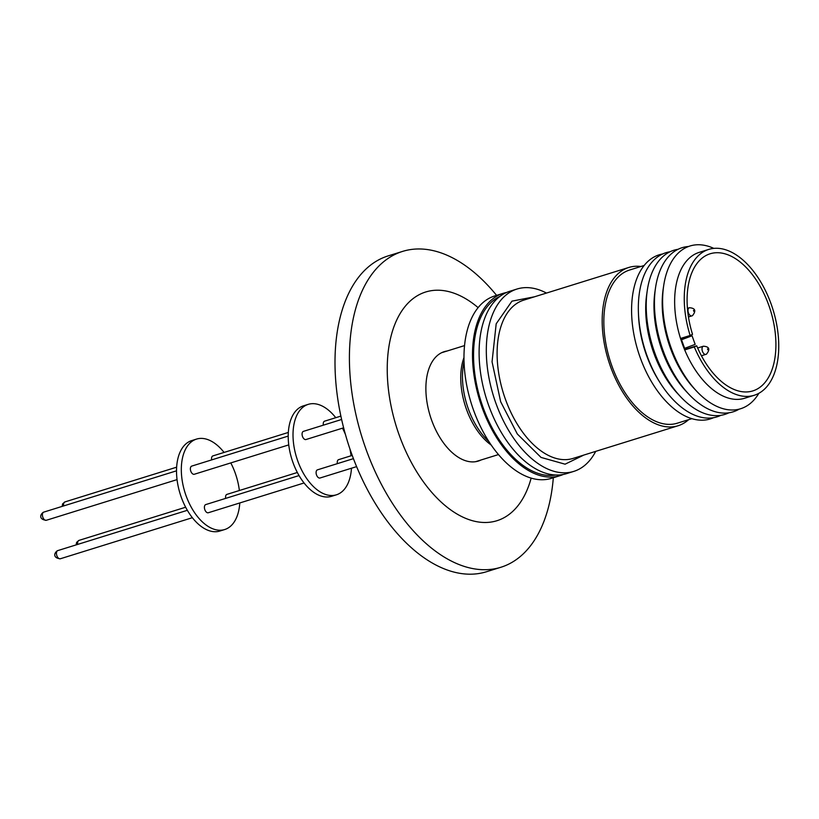 <?xml version="1.0" encoding="UTF-8"?>
<svg xmlns="http://www.w3.org/2000/svg" width="819" height="819" viewBox="0 0 819 819"><rect width="100%" height="100%" fill="white"/><g stroke="black" fill="none" stroke-linecap="round" stroke-linejoin="round"><path stroke-width="1.23" d="M583.793 455.077L565.079 464.189L541.031 457.422L517.321 433.998L500.655 401.699L492.055 361.803L496.191 323.792L511.957 301.146L534.561 296.775M555.497 475.02A93.796 53.276 -107.3 0 1 483.19 407.76A93.796 53.276 -107.3 0 1 499.948 296.396M352.221 455.415L338.626 459.643A4.279 2.426 72.7 0 0 337.377 463.646M341.625 419.482L303.45 431.357A4.279 2.426 72.7 0 0 302.508 436.496A4.279 2.426 72.7 0 0 305.989 439.527L343.642 427.815M353.429 458.65L317.465 469.84A4.279 2.426 72.7 0 0 316.533 474.989A4.279 2.426 72.7 0 0 320.004 478.009L356.603 466.625M340.888 416.103L324.611 421.161A4.279 2.426 72.7 0 0 323.362 425.163M345.475 434.592A47.369 26.904 72.7 0 0 342.485 428.173M335.759 417.69A47.369 26.904 72.7 0 0 308.241 404.361A47.369 26.904 72.7 0 0 297.881 461.322A47.369 26.904 72.7 0 0 336.374 494.819A47.369 26.904 72.7 0 0 351.474 468.222M308.241 404.361L303.439 405.845A47.369 26.904 72.7 0 0 293.079 462.817A47.369 26.904 72.7 0 0 331.572 496.314L336.374 494.819M288.339 432.442L212.92 455.896A4.279 2.426 72.7 0 0 211.66 459.899M299.037 475.573L205.774 504.576A4.279 2.426 72.7 0 0 204.832 509.715A4.279 2.426 72.7 0 0 208.313 512.745L304.054 482.975M288.216 436.087L191.748 466.093A4.279 2.426 72.7 0 0 190.817 471.232A4.279 2.426 72.7 0 0 194.298 474.262L288.749 444.891M297.328 472.491L226.935 494.379A4.279 2.426 72.7 0 0 225.686 498.382M239.373 490.509A47.369 26.904 72.7 0 0 235.043 472.583A47.369 26.904 72.7 0 0 230.784 462.909M224.068 452.426A47.369 26.904 72.7 0 0 196.55 439.086A47.369 26.904 72.7 0 0 186.189 496.058A47.369 26.904 72.7 0 0 224.682 529.545A47.369 26.904 72.7 0 0 239.783 502.958M196.55 439.086L191.748 440.581A47.369 26.904 72.7 0 0 181.388 497.553A47.369 26.904 72.7 0 0 219.881 531.04L224.682 529.545M531.142 478.122A119.779 68.038 -107.3 0 1 502.19 518.652A119.779 68.038 -107.3 0 1 399.549 436.046A119.779 68.038 -107.3 0 1 420.444 294.062A119.779 68.038 -107.3 0 1 478.132 307.647M496.601 295.383A165.397 93.95 72.7 0 0 402.59 251.402A165.397 93.95 72.7 0 0 395.27 254.289A165.397 93.95 72.7 0 0 366.41 450.337A165.397 93.95 72.7 0 0 500.829 567.28A165.397 93.95 72.7 0 0 508.149 564.404A165.397 93.95 72.7 0 0 553.316 477.753M402.59 251.402L388.186 255.886A165.397 93.95 72.7 0 0 352.006 454.821A165.397 93.95 72.7 0 0 486.414 571.764L500.829 567.28M447.143 351.003A57.299 32.545 72.7 0 0 444.297 351.648A57.299 32.545 72.7 0 0 431.767 420.556A57.299 32.545 72.7 0 0 478.327 461.066A57.299 32.545 72.7 0 0 481.04 459.991M696.682 345.792L694.307 346.928A76.392 43.397 72.7 0 0 754.186 395.29A76.392 43.397 72.7 0 0 770.894 303.399A76.392 43.397 72.7 0 0 708.814 249.385A76.392 43.397 72.7 0 0 690.141 335.473L692.516 334.326A71.816 40.786 -107.3 0 1 710.175 253.767A71.816 40.786 -107.3 0 1 768.529 304.535A71.816 40.786 -107.3 0 1 752.825 390.909A71.816 40.786 -107.3 0 1 696.682 345.792L684.991 349.426M708.814 249.385L699.201 252.375A76.392 43.397 72.7 0 0 682.493 344.256A76.392 43.397 72.7 0 0 744.573 398.28L754.186 395.29M683.097 344.072L681.49 339.762L692.035 335.78L695.167 344.369L684.623 348.362L683.097 344.072M690.141 335.473L680.937 338.329L681.49 339.762M713.81 248.382A85.217 48.403 72.7 0 0 663.666 285.811A85.217 48.403 72.7 0 0 671.355 348.495A85.217 48.403 72.7 0 0 696.345 390.888A85.217 48.403 72.7 0 0 758.875 393.284M663.666 285.811L663.195 288.984A80.743 45.864 72.7 0 0 670.485 348.372A80.743 45.864 72.7 0 0 694.164 388.544L696.345 390.888M688.533 246.499A85.944 48.823 72.7 0 0 655.517 287.848A85.944 48.823 72.7 0 0 663.267 351.075A85.944 48.823 72.7 0 0 688.472 393.826A85.944 48.823 72.7 0 0 739.127 409.162M655.517 287.848L654.975 291.544A80.743 45.864 72.7 0 0 662.254 350.931A80.743 45.864 72.7 0 0 685.933 391.103L688.472 393.826M678.05 249.304A85.944 48.823 72.7 0 0 647.286 290.407A85.944 48.823 72.7 0 0 655.046 353.634A85.944 48.823 72.7 0 0 680.251 396.386A85.944 48.823 72.7 0 0 728.9 412.796M647.286 290.407L646.693 294.471A80.221 45.567 72.7 0 0 653.931 353.47A80.221 45.567 72.7 0 0 677.456 393.386L680.251 396.386M669.993 251.781A85.944 48.823 72.7 0 0 638.431 312.991A85.944 48.823 72.7 0 0 647.153 356.081A85.944 48.823 72.7 0 0 660.145 382.811A85.944 48.823 72.7 0 0 720.853 415.335M638.431 312.991L638.533 315.51A80.221 45.567 72.7 0 0 646.682 355.733A80.221 45.567 72.7 0 0 658.804 380.681L660.145 382.811M662.653 253.972A85.944 48.823 72.7 0 0 640.417 358.179A85.944 48.823 72.7 0 0 713.564 417.68M644.184 265.479L629.627 270.014A80.221 45.567 72.7 0 0 612.08 366.492A80.221 45.567 72.7 0 0 677.262 423.208L691.82 418.683M640.949 266.492A82.893 47.082 72.7 0 0 628.828 267.455A82.893 47.082 72.7 0 0 610.698 367.147A82.893 47.082 72.7 0 0 678.06 425.757A82.893 47.082 72.7 0 0 688.595 419.686M546.478 293.069A95.495 54.238 72.7 0 0 517.014 289.025A95.495 54.238 72.7 0 0 496.13 403.88A95.495 54.238 72.7 0 0 573.73 471.406A95.495 54.238 72.7 0 0 595.71 451.371M517.014 289.025L509.807 291.267A95.495 54.238 72.7 0 0 488.923 406.122A95.495 54.238 72.7 0 0 566.523 473.648L573.73 471.406M506.562 292.485A95.495 54.238 72.7 0 0 503.204 293.325A95.495 54.238 72.7 0 0 482.319 408.179A95.495 54.238 72.7 0 0 559.92 475.696A95.495 54.238 72.7 0 0 563.165 474.488M503.204 293.325L494.676 295.976A95.495 54.238 72.7 0 0 473.791 410.831A95.495 54.238 72.7 0 0 551.392 478.347L559.92 475.696M694.307 346.928L685.114 349.795L684.623 348.362M681.326 339.342L692.035 335.78M351.064 455.773A47.369 26.904 72.7 0 0 349.887 448.792M62.152 506.398L62.592 503.89L64.947 501.914A4.279 2.426 72.7 0 0 64.762 501.986A4.279 2.426 72.7 0 0 63.698 505.917M192.363 517.7L60.34 558.763C53.634 558.2 53.419 553.695 57.258 550.798L57.801 550.593A4.279 2.426 72.7 0 0 57.617 550.665A4.279 2.426 72.7 0 0 56.869 555.732A4.279 2.426 72.7 0 0 60.34 558.763A4.279 2.426 72.7 0 0 60.534 558.681M177.058 479.617L46.325 520.28C39.619 519.707 39.404 515.212 43.243 512.315L43.786 512.11A4.279 2.426 72.7 0 0 43.591 512.182A4.279 2.426 72.7 0 0 42.844 517.25A4.279 2.426 72.7 0 0 46.325 520.28A4.279 2.426 72.7 0 0 46.509 520.198M76.167 544.881L76.607 542.373L78.972 540.397A4.279 2.426 72.7 0 0 78.778 540.468A4.279 2.426 72.7 0 0 77.713 544.4M706.121 354.31A4.279 2.426 -107.3 0 1 705.927 354.381A4.279 2.426 -107.3 0 1 702.456 351.361A4.279 2.426 -107.3 0 1 703.204 346.283A4.279 2.426 -107.3 0 1 703.388 346.212L697.634 348.003M707.821 349.795L707.503 348.935L707.821 349.795M692.096 315.827A4.279 2.426 -107.3 0 1 691.912 315.899A4.279 2.426 -107.3 0 1 688.431 312.878A4.279 2.426 -107.3 0 1 689.178 307.801A4.279 2.426 -107.3 0 1 689.373 307.729L687.428 308.333M693.795 311.312L693.488 310.452L693.795 311.312M628.828 267.455L523.761 300.133A82.893 47.082 72.7 0 0 505.62 399.815A82.893 47.082 72.7 0 0 505.63 399.826A82.893 47.082 72.7 0 0 572.993 458.435L678.06 425.757M464.056 361.691A58.415 33.18 72.7 0 0 468.458 409.244A58.415 33.18 72.7 0 0 488.902 441.595M491.216 445.065A57.064 32.412 -107.3 0 1 466.605 409.705A57.064 32.412 -107.3 0 1 463.984 357.524M701.433 355.784L706.469 354.166C710.37 349.273 709.346 346.621 703.388 346.212M688.462 316.973L692.454 315.684C696.345 310.79 695.321 308.139 689.373 307.729M64.947 501.914L176.648 467.178M57.801 550.593L187.346 510.309M43.786 512.11L176.525 470.823M78.972 540.397L185.637 507.227M441.595 352.723L464.557 345.587M475.481 461.711L498.454 454.576"/></g></svg>
